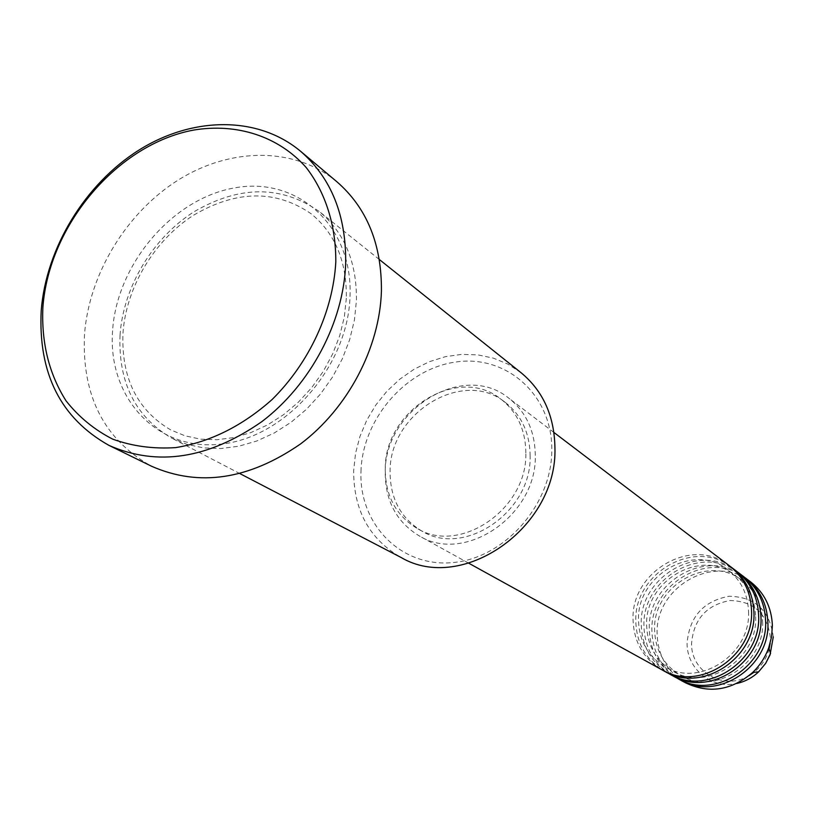 <?xml version="1.0" encoding="UTF-8"?>
<svg xmlns="http://www.w3.org/2000/svg" width="814" height="814" viewBox="0 0 814 814"><rect width="100%" height="100%" fill="white"/><g stroke="black" fill="none" stroke-linecap="round" stroke-linejoin="round"><path stroke-width="0.61" stroke-dasharray="4.07 3.05" d="M729.415 565.781C692.877 535.622 630.799 571.062 633.058 619.739C633.811 641.971 643.386 658.638 661.772 669.719M730.626 566.727C693.904 538.156 633.607 573.555 635.815 621.377C636.497 642.897 645.604 659.259 663.125 670.441M736.68 571.306C700.457 541.402 638.97 576.424 641.259 624.623C642.022 646.642 651.526 663.145 669.769 674.124M737.871 572.232C701.465 543.874 641.717 578.866 643.955 626.22C644.657 647.547 653.703 663.746 671.092 674.837M743.803 576.709C707.875 547.059 646.967 581.674 649.287 629.405C650.071 651.2 659.503 667.551 677.584 678.438M744.952 577.614C708.862 549.481 649.664 584.065 651.922 630.972C652.645 652.095 661.64 668.152 678.886 679.13M360.978 471.377C362.423 418.813 406.298 368.304 456.552 361.915C506.786 354.751 552.411 395.187 551.8 450.03C551.953 504.792 504.405 558.424 452.594 562.586C400.753 567.562 358.801 523.992 360.978 471.377M521.164 372.802L507.946 364.153L493.345 358.129L477.757 354.853L461.609 354.375L445.329 356.695L429.314 361.721L414 369.302L399.745 379.222L386.925 391.219L375.834 405.006L366.768 420.207L359.941 436.467L355.535 453.367L353.673 470.482C353.479 510.052 369.261 539.041 400.997 557.437M120.034 335.093C118.172 382.529 135.389 416.86 171.673 438.095L187.017 444.383L203.571 447.893L220.97 448.524L238.838 446.214L256.746 441.005L274.277 432.977L291.015 422.303L306.542 409.218L320.492 394.027L332.509 377.096L342.318 358.832L349.674 339.662L354.416 320.075L356.44 300.519C356.868 262.159 344.444 232.468 319.18 211.447C281.339 185.175 239.631 185.277 194.047 211.732C152.757 237.902 123.28 286.976 120.034 335.093M535.276 455.402C534.93 431.003 526.119 411.945 508.852 398.219C463.644 360.856 384.483 409.31 385.236 472.079C385.195 500.834 396.54 522.11 419.251 535.897C464.936 564.387 537.098 515.231 535.276 455.402M530.128 455.972C529.812 433.068 521.52 415.201 505.24 402.381C463.034 367.796 389.357 413.044 390.089 471.54C390.079 498.249 400.58 518.03 421.591 530.911C464.224 557.773 531.796 511.904 530.128 455.972M525.864 452.93C525.559 429.924 517.246 411.986 500.905 399.114C458.557 364.418 384.584 409.91 385.276 468.661C385.246 495.472 395.767 515.343 416.86 528.266C459.635 555.219 527.503 509.116 525.864 452.93M336.823 181.705C294.912 146.744 231.166 147.12 178.836 179.65C126.485 212.291 88.889 274.064 84.473 334.92C81.797 395.95 104.182 439.733 151.618 466.269M750.762 582C715.14 552.594 654.792 586.823 657.142 634.086C657.946 655.677 667.307 671.865 685.246 682.671M749.104 675.6C724.267 691.228 690.781 672.018 691.564 643.436C693.711 619.23 706.521 604.924 730.016 600.529C753.784 601.119 767.246 613.512 770.41 637.708L770.156 643.243M773.29 636.884C769.82 610.408 755.087 596.866 729.1 596.255C703.438 601.068 689.438 616.697 687.087 643.141C686.68 668.833 711.629 689.489 736.802 683.465M112.576 330.769C107.479 397.578 157.01 452.045 221.764 444.037C286.447 437.077 348.331 366.046 350.051 295.767C352.737 225.346 297.12 176.272 234.829 187.851C172.548 198.423 116.768 264.051 112.576 330.769M769.108 648.982C766.595 658.424 761.538 666.198 753.927 672.323M748.534 611.477C751.057 654.425 698.982 688.064 664.855 666.686C647.995 656.45 639.214 641.045 638.522 620.482C636.436 575.162 694.149 542.093 727.889 569.82C740.913 580.046 747.791 593.935 748.534 611.477M755.646 616.554C758.19 659.055 706.644 692.307 672.791 671.112C656.074 660.968 647.364 645.706 646.652 625.356C644.535 580.474 701.699 547.802 735.154 575.294C748.066 585.429 754.904 599.185 755.646 616.554M762.616 621.52C765.17 663.593 714.143 696.469 680.565 675.457C663.99 665.394 655.331 650.274 654.609 630.117C652.462 585.683 709.086 553.378 742.276 580.647C755.077 590.699 761.863 604.324 762.616 621.52M346.337 298.229L344.342 316.88L339.753 335.602L332.661 353.937L323.239 371.438L311.701 387.657L298.351 402.197L283.506 414.723L267.541 424.928L250.865 432.59L233.883 437.556L216.992 439.753L200.6 439.163L185.053 435.836L170.696 429.894C137.078 410.093 121.174 377.818 122.985 333.068C126.139 287.352 154.243 240.384 193.437 215.283C236.62 189.957 275.905 189.489 311.284 213.879C335.144 233.496 346.835 261.609 346.337 298.229M553.927 432.458L508.852 398.219M505.24 402.381L500.905 399.114M379.344 259.513L319.18 211.447M239.988 473.646L171.673 438.095M421.591 530.911L416.86 528.266M468.813 563.247L419.251 535.897"/><path stroke-width="1.22" d="M468.813 563.247L661.772 669.719C698.778 692.511 754.273 656.43 751.536 610.51C750.732 591.758 743.365 576.851 729.415 565.781L553.927 432.458M663.125 670.441L664.458 671.194C701.353 693.925 756.664 657.987 753.917 612.22C753.113 593.528 745.756 578.673 731.857 567.643L730.626 566.727M664.458 671.194L669.769 674.124C706.45 696.723 761.385 661.06 758.638 615.598C757.824 597.038 750.508 582.275 736.68 571.306L731.857 567.643M671.092 674.837L672.395 675.579C708.974 698.107 763.725 662.586 760.968 617.277C760.154 598.778 752.858 584.055 739.071 573.117L737.871 572.232M672.395 675.579L677.584 678.438C713.959 700.834 768.355 665.587 765.587 620.583C764.763 602.207 757.508 587.586 743.803 576.709L739.071 573.117M678.886 679.13L680.158 679.863C716.432 702.187 770.634 667.073 767.867 622.222C767.042 603.907 759.808 589.326 746.133 578.489L744.952 577.614M239.988 473.646L400.997 557.437C462.281 593.752 557.549 527.503 554.934 447.893C554.426 416.127 543.162 391.096 521.164 372.802L379.344 259.513M335.806 262.037C336.009 225.447 325.539 192.531 306.196 167.521C278.469 136.223 236.925 122.945 193.773 130.047C117.308 144.139 48.911 225.132 42.888 307.336C41.3 342.735 49.023 373.911 66.046 400.844C78.856 417.053 94.434 429.823 112.759 439.173C132.346 446.245 153.297 449.063 175.61 447.619C210.226 442.012 242.419 425.956 272.171 399.46C309.412 362.586 333.028 311.396 335.806 262.037M41.219 310.521C46.154 247.894 84.982 184.157 138.736 150.224C192.46 116.422 257.733 115.537 300.508 151.211C331.267 177.951 346.326 215.425 345.675 263.634C343.63 322.151 310.521 384.757 261.803 421.672C208.476 458.791 157.55 466.707 109.035 445.421C60.653 418.304 38.055 373.331 41.219 310.521M109.035 445.421L151.618 466.269C199.125 487.138 248.758 479.7 300.529 443.956C347.802 408.414 379.711 347.914 381.42 291.147C381.817 244.373 366.951 207.896 336.823 181.705L300.508 151.211M680.158 679.863L685.246 682.671C708.882 694.006 731.348 690.608 752.665 672.456C759.92 665.476 765.282 657.244 768.721 647.781L771.591 636.731L772.384 625.467C771.56 607.275 764.356 592.785 750.762 582L746.133 578.489M736.802 683.465C745.034 681.654 752.309 677.767 758.628 671.835L765.669 663.359L770.013 654.955L773.29 636.884M770.156 643.243L769.108 648.982M753.927 672.323L749.104 675.6M752.665 672.456L758.628 671.835L765.669 663.359L770.563 653.489L768.721 647.781"/></g></svg>
